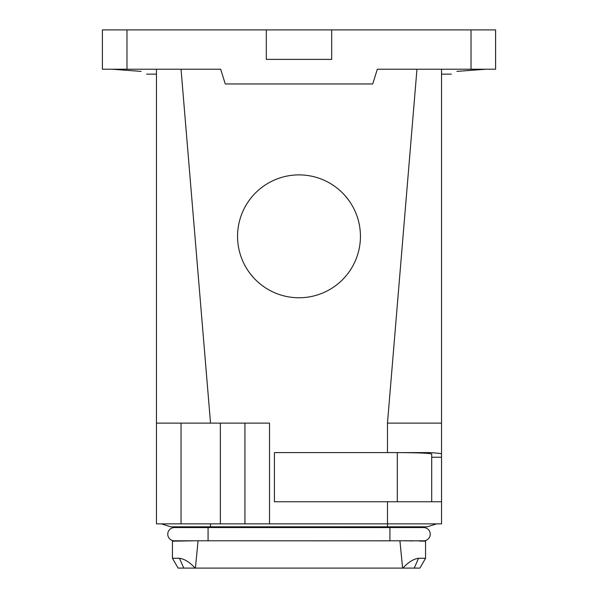 <?xml version="1.0" encoding="UTF-8"?>
<svg xmlns="http://www.w3.org/2000/svg" width="598" height="598" viewBox="0 0 598 598"><rect width="100%" height="100%" fill="white"/><g stroke="black" fill="none" stroke-linecap="round" stroke-linejoin="round"><path stroke-width="0.9" d="M252.976 277.031L249.545 272.793L252.976 277.031M353.112 207.229L352.917 206.878A61.437 61.437 0 0 0 269.549 182.412A61.437 61.437 0 0 0 245.083 265.789A61.437 61.437 0 0 0 328.452 290.247A61.437 61.437 0 0 0 352.917 206.878M345.024 195.636L348.455 199.874L345.024 195.636M210.526 423.107L181.037 69.219M451.37 74.137L441.533 74.137L441.533 423.107L387.474 423.107L416.963 69.219M471.03 29.9L495.6 29.9L495.6 69.219L471.03 69.219L471.03 29.9L331.688 29.9L331.688 59.389L266.312 59.389L266.312 29.9L331.688 29.9M126.97 69.219L126.97 29.9L102.4 29.9L102.4 69.219L220.669 69.219L225.274 83.967L372.726 83.967L377.331 69.219L471.03 69.219M244.933 423.107L244.933 523.863L269.511 523.863L269.511 423.107L156.467 423.107L156.467 69.48L157.192 69.219L156.467 69.48M485.98 69.219L456.865 71.386C449.539 75.049 449.539 75.049 456.865 71.386L485.98 69.219M126.97 29.9L266.312 29.9M112.02 69.219L141.135 71.386C148.461 75.049 148.461 75.049 141.135 71.386L112.02 69.219M244.933 523.863L156.467 523.863L156.467 414.713M156.467 149.694L156.467 140.059M156.467 134.326L156.467 74.137L146.63 74.137M387.474 423.107L387.474 452.596L429.177 452.596C437.288 453.045 441.406 453.516 441.533 454.009L441.533 69.458M387.474 452.596L274.422 452.596L274.422 501.744L441.533 501.744L441.533 523.863L269.511 523.863M427.286 526.816L436.622 523.863L427.286 526.816L170.714 526.816L161.378 523.863L170.714 526.816M425.567 541.175L419.422 541.07L425.567 541.175L425.567 558.27L419.886 568.1L178.114 568.1L172.433 558.27L172.433 541.175L188.407 540.898L172.433 541.175M412.687 540.951L409.593 540.898M414.22 568.1L418.54 558.27C413.323 559.033 408.12 562.314 402.955 568.1M402.589 568.1L399.92 540.779L389.926 540.824L389.926 527.548L423.593 527.548A6.638 6.638 0 0 1 430.231 534.186A6.638 6.638 0 0 1 423.593 540.824L423.593 540.824A6.638 6.638 0 0 0 430.231 534.186A6.638 6.638 0 0 1 423.593 540.824L405.332 540.824M195.411 568.1L198.08 540.779L389.926 540.824M183.78 568.1L179.46 558.27C184.677 559.033 189.88 562.314 195.045 568.1M178.578 526.816L178.578 527.548L174.407 527.548A6.638 6.638 0 0 0 167.769 534.186A6.638 6.638 0 0 0 174.407 540.824A6.638 6.638 0 0 1 167.769 534.186A6.638 6.638 0 0 0 174.407 540.824L198.08 540.779M174.407 540.824L192.668 540.824L178.578 541.07M419.422 540.824L399.92 540.779M419.422 527.548L419.422 526.816M388.214 526.816L388.648 527.571M208.074 527.578L174.407 527.548A6.638 6.638 0 0 0 167.769 534.186M209.786 526.816L209.352 527.571M423.593 527.548A6.638 6.638 0 0 1 430.231 534.186M441.533 437.848L441.533 501.744M441.533 454.009L441.533 457.246L431.704 457.246M397.304 501.744L397.304 452.596C418.204 452.716 429.67 453.187 431.704 454.009L431.704 501.744M179.46 558.27L172.433 558.27M418.54 558.27L425.567 558.27M441.533 69.48L440.808 69.219M389.926 527.578L208.074 527.548L208.074 540.824M210.526 526.816L210.526 523.863M387.474 526.816L387.474 501.744M220.356 423.107L220.356 523.863M181.037 423.107L181.037 523.863"/></g></svg>
